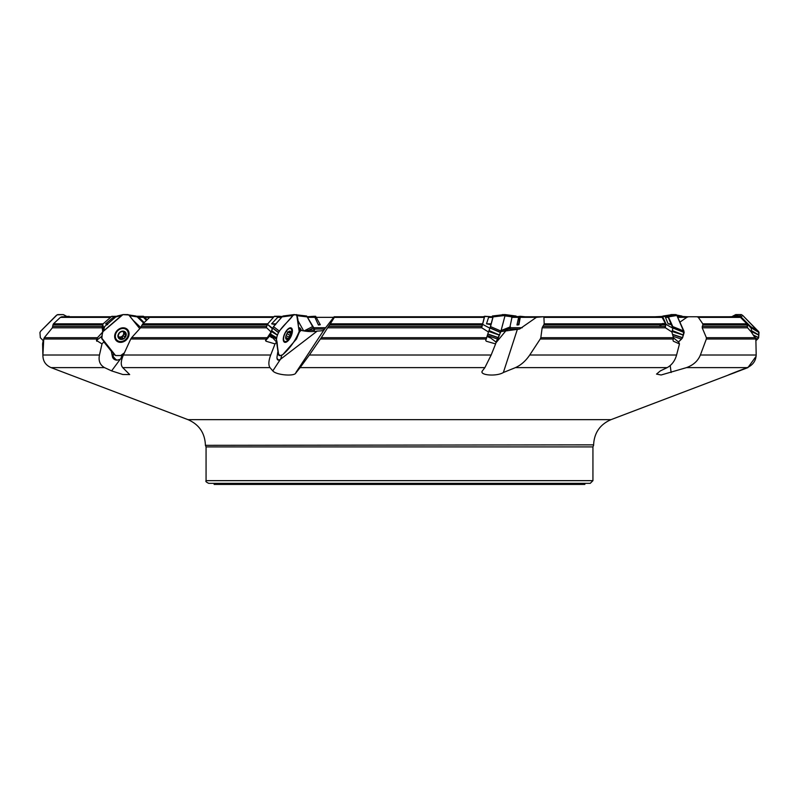 <?xml version="1.0" encoding="UTF-8"?>
<svg xmlns="http://www.w3.org/2000/svg" width="799" height="799" viewBox="0 0 799 799"><rect width="100%" height="100%" fill="white"/><g stroke="black" fill="none" stroke-linecap="round" stroke-linejoin="round"><path stroke-width="1.2" d="M103.351 328.599L102.751 324.324L102.192 327.47L102.751 331.975L97.478 337.687L96.459 340.464L102.002 343.91L104.04 341.582M101.673 336.369L96.459 340.464M272.379 328.459L271.091 331.975L265.498 340.464L266.047 341.233L275.036 343.91L276.594 342.132L272.799 337.897A5.393 4.045 171.6 0 1 269.792 335.86L265.618 340.624M489.977 328.249L482.566 324.324L489.977 328.249L492.873 317.373L492.913 316.764L491.844 316.764M505.068 315.485L504.848 314.576L492.873 315.975L493.083 316.883L505.068 315.485L500.983 331.066L490.536 326.591L488.469 331.975L485.722 340.464L486.291 341.233L495.62 343.91L496.079 342.132L490.556 337.897A5.393 3.576 -150.9 0 1 487.22 336.199M672.868 328.249L665.966 324.324L672.868 328.249L668.224 317.373L666.885 316.764M672.878 328.619L671.869 331.975L673.437 337.687L673.018 340.464L673.387 341.233L679.48 343.91L678.681 342.132L673.537 337.897A5.393 1.748 -133.7 0 1 673.477 337.877M747.804 324.674L740.773 317.233M751.479 328.619L747.465 323.975L751.36 328.269L751.24 331.975L755.874 339.006L756.184 355.016C755.894 360.818 752.908 365.013 747.245 367.62L686.481 367.62C693.302 365.153 697.936 360.958 700.383 355.016L756.184 355.016M501.193 330.287L509.522 329.058L512.099 316.764L518.651 317.333L516.963 324.963L518.701 323.965L518.901 324.744L520.359 316.764L661.802 316.764L665.597 323.825L665.427 327.79L542.161 327.79L540.813 337.687L673.437 337.687M305.388 331.156L307.325 330.267L313.967 330.147L314.776 329.458L307.146 316.764L315.635 316.264L320.289 324.744L318.411 324.963L319.94 323.965M144.17 322.586L138.816 317.333L137.058 316.764M68.065 316.764L67.216 316.764M110.562 317.373L60.374 317.373L61.873 316.764L111.271 316.764M60.374 317.373L53.453 323.825L103.131 323.825M102.662 324.843L52.984 324.843L52.384 327.79L44.285 337.687L97.478 337.687M52.984 324.843L53.453 323.825M273.408 317.373L149.643 317.373L150.771 316.764L273.947 316.764M281.717 316.764L274.496 316.264L279.081 316.264M144.639 317.333L149.683 317.333L142.871 323.825L267.775 323.825M267.246 324.843L142.152 324.843L140.554 327.79L131.625 337.687L266.786 337.687M271.091 331.975L266.297 327.47L267.435 324.324L272.479 328.209M142.152 324.843L142.871 323.825M299.216 330.337L300.444 330.267C306.846 331.685 312.449 331.945 317.243 331.056C321.977 330.956 324.294 330.466 324.204 329.588L333.672 317.333L316.254 317.333M483.225 316.764L334.152 316.764L333.672 317.333M484.404 316.764L481.697 327.79L327.63 327.79L321.278 337.687L486.781 337.687M484.364 317.373L334.342 317.373L330.307 323.825L482.666 323.825M482.316 324.843L329.627 324.843L327.63 327.79M334.342 317.373L334.671 316.764M329.627 324.843L330.307 323.825M500.833 331.605L519.56 329.058L536.409 317.333L519.889 317.333M536.409 317.333L543.33 316.764L543.929 317.373L544.179 323.825L665.597 323.825M665.607 324.843L543.789 324.843L542.161 327.79M543.789 324.843L544.179 323.825M679.899 322.147L686.85 317.333L677.732 317.333M686.85 317.333L688.498 316.764L739.015 316.764L740.493 317.373L746.885 323.825L747.584 327.79L702.201 327.79L706.376 337.687L755.464 337.687M740.493 317.373L698.356 317.373L702.78 323.825L746.885 323.825M747.255 324.843L702.84 324.843L702.201 327.79M698.356 317.373L697.058 316.764L678.79 316.764L677.592 317.333M702.84 324.843L702.78 323.825M518.751 324.324L516.963 324.963M517.582 325.003L518.901 324.744M307.255 316.764L314.916 317.333L318.411 324.963M137.658 316.764L143.49 317.333L146.447 320.409M144.05 316.764L150.771 316.764M96.779 339.006L43.755 339.006L42.906 355.016L99.466 355.016L102.002 343.91M99.466 355.016C98.297 360.818 99.985 365.013 104.529 367.62L51.086 367.62C45.543 365.153 42.816 360.958 42.906 355.016M113.218 352.449L113.268 356.684L115.845 359.53L117.313 360.129L120.19 359.31L122.337 357.682M112.13 351.77L111.331 351.3L112.499 357.063A6.472 5.383 133.5 0 0 117.313 360.129M266.057 339.006L130.756 339.006L123.396 355.016L270.711 355.016L275.036 343.91M270.711 355.016C268.544 360.818 268.294 365.013 269.972 367.62L122.736 367.62C120.579 365.153 120.799 360.958 123.396 355.016M277.043 358.471L278.701 360.129L280.429 359.31L317.243 331.056M276.594 342.132L277.942 351.3L277.003 357.063A6.472 2.826 115.1 0 0 277.243 359.17A6.472 2.826 115.1 0 0 278.701 360.129M486.311 339.006L320.399 339.006L309.353 355.016L491.155 355.016L495.62 343.91M491.155 355.016L484.893 367.62L300.104 367.62L309.353 355.016M673.397 339.006L540.254 339.006L529.737 355.016L676.583 355.016L679.48 343.91M676.583 355.016C674.955 360.818 671.819 365.013 667.195 367.62L515.435 367.62C520.918 365.153 525.692 360.958 529.737 355.016M755.874 339.006L706.356 339.006L700.383 355.016M593.607 444.853L205.393 445.333L593.607 444.853C594.196 432.858 599.989 424.459 610.995 419.655L747.914 367.62L756.084 356.324M115.246 317.373L113.318 317.373L105.618 323.825L107.805 323.825M42.916 356.324L42.597 343.91L43.156 340.664M113.318 317.373L116.554 316.803M43.755 339.006L44.285 337.687M107.695 324.674L105.618 323.825M281.578 317.373L277.682 317.373L271.63 323.825L275.935 323.825M277.682 317.373L281.068 316.903L274.257 316.414L267.655 323.965M130.756 339.006L131.625 337.687M275.645 324.674L271.63 323.825M492.873 317.373L488.589 317.373L486.491 323.825L491.195 323.825M488.469 331.975L481.697 327.79M488.589 317.373L492.294 316.803L484.673 316.414L482.696 323.965M320.399 339.006L321.278 337.687M490.916 324.674L486.491 323.825M668.224 317.373L665.457 317.373L668.124 323.825L671.2 323.825M671.869 331.975L665.427 327.79M665.457 317.373L667.165 316.803L662.551 316.414L665.957 323.965M540.254 339.006L540.813 337.687M671.26 324.674L668.124 323.825M751.24 331.975L747.584 327.79M706.356 339.006L706.376 337.687M593.607 445.333L592.938 446.901L592.938 480.648L590.241 483.345L208.759 483.345C206.282 482.206 205.383 481.308 206.062 480.648L592.938 480.648M122.736 367.62L129.678 374.571L122.836 374.501L111.6 370.886L104.529 367.62L74.856 367.62M51.086 367.62L188.005 419.655L610.995 419.655M734.73 372.664L728.189 375.091M735.04 372.274L735.16 372.504C725.112 376.279 726.271 375.74 738.646 370.886L747.245 367.62M686.481 367.62L661.133 374.991L656.528 374.092L660.344 370.886L667.195 367.62M515.435 367.62L503.37 372.504C496.549 376.788 478.791 375.23 482.406 370.886L484.893 367.62M482.097 371.465L482.406 370.886M300.104 367.62L295.7 373.163M324.204 329.588L295.92 372.504C295.96 376.788 276.184 375.23 272.799 370.886L269.972 367.62M584.848 483.345L584.848 484.424L214.152 484.424L214.152 483.345M42.597 343.91L43.516 342.981M495.879 342.891L505.647 331.056M280.739 359.021L281.667 355.565M283.066 316.005L296.669 314.626L299.305 332.264L300.664 330.726A6.742 5.064 -8.4 0 0 300.034 330.357M96.659 340.714L96.769 341.233M111.331 351.3L104.05 342.132M120.619 359.021L122.387 354.576M671.14 372.504L670.211 365.592M503.37 372.504L517.283 329.588M66.437 316.264L69.723 316.764M136.669 316.264L143.361 316.264L147.156 319.74M525.053 316.764L519.939 316.264L518.701 323.965M687.729 316.764L678.241 316.264L677.532 316.903M751.36 328.269L739.964 316.414L729.277 316.764M747.584 324.324L747.355 327.47M662.551 316.414L654.95 316.764M665.966 324.324L665.028 327.47M484.673 316.414L483.055 316.764M482.566 324.324L481.278 327.47M115.765 316.903L111.67 316.414L116.724 316.264M102.751 324.324L103.53 327.93M111.67 316.414L102.971 323.965M299.965 330.357A18.876 18.876 0 0 1 299.865 328.908A7.081 0.889 67.4 0 1 299.985 328.479A7.081 0.889 67.4 0 1 300.694 329.098M291.745 330.387A7.081 3.086 -64.9 0 1 289.508 338.107A7.081 3.086 -64.9 0 1 284.694 341.423A7.081 3.086 -64.9 0 1 284.893 333.702A7.081 3.086 -64.9 0 1 290.696 328.599A7.081 3.086 -64.9 0 1 291.745 330.387M285.942 338.556L286.711 338.916L286.282 339.325L288.739 338.247A4.524 1.978 -64.9 0 1 286.282 339.325A4.524 1.978 -64.9 0 1 285.762 336.808A4.524 1.978 -64.9 0 1 285.842 336.379A4.524 1.978 -64.9 0 1 287.83 332.374A4.524 1.978 -64.9 0 1 287.86 332.344A4.524 1.978 -64.9 0 1 290.317 331.255A4.524 1.978 -64.9 0 1 290.756 334.212A4.524 1.978 -64.9 0 1 288.739 338.247L289.927 335.19L287.011 333.822L287.61 332.654M286.282 339.325L285.732 336.968M285.822 337.348L287.82 338.367M287.85 338.416L288.739 338.247M288.229 331.965L290.317 331.255L290.756 334.212L289.927 335.19M289.428 331.455L290.317 331.255M290.397 333.323L290.756 334.212M287.33 331.955L290.347 333.323M285.832 336.429L286.132 335.38M289.048 337.058L286.112 335.68M286.471 334.551L287.011 333.822M289.977 335.181L287.041 333.812M290.197 331.955L289.318 331.545M116.934 340.144A7.081 5.893 -46.5 0 1 117.523 330.956A7.081 5.893 -46.5 0 1 126.671 329.877A7.081 5.893 -46.5 0 1 127.131 330.387A7.081 5.893 -46.5 0 1 125.783 339.355A7.081 5.893 -46.5 0 1 116.934 340.144L115.705 338.986A7.081 5.893 -46.5 0 1 114.806 337.837M124.245 327.88A7.081 5.893 -46.5 0 1 125.453 328.719L126.671 329.877M120.319 339.325L119.59 338.416L120.319 339.325L124.444 338.247A4.524 3.765 -46.5 0 1 120.319 339.325A4.524 3.765 -46.5 0 1 117.972 336.379A4.524 3.765 -46.5 0 1 119.75 332.344A4.524 3.765 -46.5 0 1 123.875 331.255A4.524 3.765 -46.5 0 1 126.222 334.212A4.524 3.765 -46.5 0 1 124.444 338.247L125.553 335.19L124.115 333.822L124.664 332.983M119.59 338.416L117.972 336.379L119.141 333.303M117.773 335.93L119.101 337.188L117.982 336.499M118.482 336.609A3.476 2.896 133.5 0 0 120.789 336.918L123.186 338.367M119.121 333.273L120.719 331.885M120.639 331.865L123.875 331.255L126.222 334.212L125.553 335.19M123.875 331.255L124.384 331.955L123.585 331.195M125.463 333.323L126.222 334.212M123.505 331.195L125.403 333.323M124.864 337.108L123.316 335.64L123.406 334.641A3.476 2.896 -46.5 0 1 120.789 336.918L119.86 337.538L121.308 338.916M122.896 331.265A3.476 2.896 -46.5 0 1 123.156 331.535A3.476 2.896 -46.5 0 1 123.406 334.641L124.115 333.822M121.947 337.198L123.436 335.76M121.718 336.988L123.116 338.317M125.613 335.181L124.165 333.812M124.624 332.953L122.976 331.235M67.146 316.764L63.171 314.596L57.109 314.836L40.689 331.166L39.95 332.484L40.33 337.687L43.625 341.083L40.33 337.687L39.95 332.484L40.689 331.166L56.24 315.485L57.728 314.596L63.171 314.596L64.679 315.395L63.361 314.636M67.356 316.883L65.927 316.034M123.066 314.596L128.04 314.596L129.228 315.395L139.765 328.659L128.769 314.966L122.926 314.626L102.881 331.715L101.463 337.777L115.545 355.525L120.869 355.525L124.394 352.838L120.679 355.565L115.705 355.565L114.557 354.816L101.863 338.806L102.382 332.524M125.962 340.234A7.88 6.562 133.5 0 0 127.82 329.927A7.88 6.562 133.5 0 0 126.771 328.918A7.88 6.562 133.5 0 0 117.113 330.566A7.88 6.562 133.5 0 0 115.975 340.294A7.88 6.562 133.5 0 0 125.962 340.234M125.153 314.576L122.936 314.596L115.815 316.883L121.488 315.485L103.51 331.066L104.609 326.591L103.49 328.049L102.392 332.504M115.815 316.883L104.609 326.591M102.452 332.344L103.51 331.066M122.886 314.636L121.488 315.485M277.523 353.098L278.661 354.676L276.364 339.096L270.312 335.4L270.511 336.749M276.364 339.096L277.343 335.141L271.28 331.445L270.312 335.4M288.609 340.234A7.88 3.446 115.1 0 0 292.354 329.927A7.88 3.446 115.1 0 0 291.086 327.9A7.88 3.446 115.1 0 0 284.724 333.622A7.88 3.446 115.1 0 0 284.394 342.172A7.88 3.446 115.1 0 0 288.609 340.234M293.992 314.596L282.976 316.034L282.007 316.883L292.923 315.485L279.29 331.066L273.518 326.591L271.28 331.445M282.007 316.883L273.518 326.591M279.29 331.066L277.383 335.031L271.61 330.546M283.076 316.005L293.912 314.626M278.661 354.676L279.011 355.525L280.359 355.585L282.766 354.676L296.489 338.996L299.305 332.264M292.923 315.485L293.882 314.636M278.691 354.816L279.011 355.525M504.439 314.626L505.178 315.026L500.703 332.024L496.039 342.092L497.707 339.096L487.41 335.57M500.983 331.066L498.356 337.807L487.819 334.192M499.455 335.141L488.688 331.445M493.083 316.883L490.536 326.591M499.505 335.031L489.058 330.556M491.794 316.883L492.873 315.975M492.364 316.005L504.848 314.576M497.707 339.096L498.356 337.817M663.13 316.005L672.229 314.596L676.064 314.596L676.893 315.485L684.164 332.484L682.546 337.817L678.511 341.982L681.527 339.096L673.078 336.349M681.717 316.014L674.196 314.576L665.717 315.975L667.704 316.034L668.413 316.883L676.893 315.485L683.964 331.166L682.546 337.807L672.588 334.571M683.385 335.141L672.029 331.445M683.924 331.066L672.788 326.591L672.908 328.459M668.413 316.883L672.788 326.591M683.425 335.031L672.299 330.556M667.584 316.005L676.064 314.596L667.704 316.034M661.812 316.883L663.03 316.034L665.717 315.975M663.03 316.034L672.239 314.596L665.048 315.975M681.527 339.096L682.546 337.817M676.893 315.485L676.184 314.636M732.463 316.314L735.829 314.596L741.272 314.596L742.76 315.485L758.72 331.715L758.631 337.807L755.844 340.664L757.632 339.096L755.734 338.177M742.76 315.485L741.422 314.626L738.616 314.576L736.878 315.975L739.724 316.034L741.023 316.883L742.76 315.485L759.02 332.344L758.631 337.807L753.847 335.49M758.89 335.141L751.28 331.445M758.211 331.066L750.651 326.591L751.469 328.459M741.023 316.883L750.651 326.591M758.89 335.031L751.34 330.556M734.321 315.395L738.496 314.576L735.929 315.975L736.878 315.975M732.563 316.264L735.929 315.975M757.632 339.096L758.631 337.807M676.853 315.405L682.276 316.264M669.772 315.395L670.95 314.596L673.847 314.576L670.331 314.896M677.123 315.985L679.17 315.975M676.943 315.585L678.301 315.975M505.218 314.766L515.924 316.005L516.993 316.883M493.233 316.005L505.218 314.596L516.024 316.034M515.934 316.005L504.179 314.636M504.968 315.885L511.919 316.813M501.692 330.277L510.391 326.851M501.992 315.395L502.391 314.596L504.139 314.636M512.489 316.883L512.908 316.005L514.636 315.975M505.218 314.786L514.176 315.975M301.493 330.506A7.88 0.989 -112.6 0 0 301.183 329.927A7.88 0.989 -112.6 0 0 299.505 327.8A7.88 0.989 -112.6 0 0 299.785 330.357M294.531 314.596L293.772 314.636M297.058 315.715L307.206 316.883L306.636 316.005L296.838 314.866L306.576 315.995M303.99 330.956L312.609 326.591L307.206 316.883M303.68 330.906L297.717 320.189L303.68 330.906M314.357 330.546L312.609 326.591M117.283 316.014L122.756 314.676M129.468 315.695L137.188 316.883L135.97 316.034L128.699 314.916L135.83 316.005M143.66 323.066L137.188 316.883M140.754 327.55L133.043 320.189L140.754 327.55M276.484 339.885C276.973 329.478 287.56 323.166 292.923 315.485C299.795 311.32 297.278 325.962 299.325 331.066C295.67 340.344 290.147 348.214 282.766 354.676C276.054 358.931 278.432 344.848 276.484 339.885M504.379 314.696L503.809 315.635M670.92 315.455L669.622 316.684M734.211 315.485L733.632 315.995M504.588 314.586L502.162 314.866M293.772 314.626L294.432 314.586M52.924 326.382L102.382 326.382M102.212 327.79L52.384 327.79M141.473 326.382L266.696 326.382M266.566 327.79L140.554 327.79M328.569 326.382L481.687 326.382M662.691 317.373L543.929 317.373M542.771 326.382L665.148 326.382M702.241 326.382L747.145 326.382M510.281 327.73L522.216 327.73M518.651 317.333L511.63 317.333M313.408 327.73L325.822 327.73M314.916 317.333L307.685 317.333M143.49 317.333L138.816 317.333M112.899 355.136A8.09 6.492 -35.9 0 0 112.499 357.063M694.471 367.62L724.144 367.62M532.733 367.62L655.659 367.62M143.341 367.62L266.267 367.62M324.744 329.058L314.317 329.058M519.56 329.058L509.522 329.058M592.938 446.901L206.062 446.901L206.062 480.648M272.799 370.886L280.429 359.31M111.6 370.886L120.19 359.31M69.323 316.414L67.645 316.764M67.066 316.654L68.924 316.264M143.68 316.414L139.435 316.764M137.248 316.764L143.361 316.264M320.119 324.324L319.091 325.003M315.745 316.414L310.571 316.764M308.164 316.764L315.635 316.264M519.809 316.414L515.665 316.764M677.922 316.414L677.372 316.544M667.245 316.803L662.351 316.264L667.165 316.803M484.683 316.264L492.294 316.803L484.683 316.264M282.337 316.544L279.061 316.264L282.337 316.534M272.309 328.619L267.435 324.324M112.06 316.264L115.995 316.734M289.018 337.008L286.102 335.64M286.711 338.856L285.942 338.496M290.147 331.994L289.258 331.575M289.967 333.143L287.98 332.214M124.754 337.008L123.316 335.64M121.318 338.856L119.88 337.498M127.91 331.765A7.72 6.422 133.5 0 0 126.761 329.148A7.72 6.422 133.5 0 0 126.222 328.569M115.595 339.775A7.72 6.422 133.5 0 0 118.881 341.283M126.602 329.817A7.321 6.092 133.5 0 0 126.112 329.078A7.321 6.092 133.5 0 0 125.024 328.059M115.026 338.596A7.321 6.092 133.5 0 0 116.864 340.084M276.404 337.807L270.342 334.122M276.444 337.637L270.392 333.942M283.645 341.313A7.72 3.376 115.1 0 0 284.174 341.173M278.392 332.354L272.619 327.88M278.302 332.524L272.529 328.049M498.426 337.637L487.869 334.012M500.583 332.354L490.137 327.88M500.524 332.524L490.077 328.049M505.228 314.636L493.243 316.034M504.469 314.596L492.474 315.985M682.626 337.637L672.528 334.352M684.174 332.354L673.048 327.88M684.144 332.524L673.018 328.049M659.365 326.382A7.261 4.644 119.8 0 1 665.467 325.323M659.734 324.843A8.21 5.253 119.8 0 1 665.687 324.344M758.68 337.637L753.617 335.181M759.02 332.354L751.46 327.88M759.05 332.524L751.489 328.049M741.452 314.636L739.724 316.034M741.272 314.596L739.534 316.005M735.649 314.636L733.073 316.034M735.829 314.596L733.262 316.005M502.321 314.636L503.17 314.746M505.178 315.016L512.838 316.034M502.401 314.596L503.36 314.726M505.188 314.976L512.908 316.005M505.318 330.147L510.171 328.239M506.176 329.997L510.082 328.469M296.858 314.896L306.676 316.034M308.374 330.347L313.258 327.88M308.833 330.337L313.328 328.049M205.393 445.333L206.062 446.901M188.005 419.655C199.011 424.459 204.804 432.858 205.393 444.853M314.317 316.264L307.156 316.764M290.696 328.599L289.478 328.029M284.694 341.423L283.475 340.843M66.537 316.314L63.97 314.916M504.519 314.596L492.424 315.995M128.669 314.896L135.87 316.005"/></g></svg>
